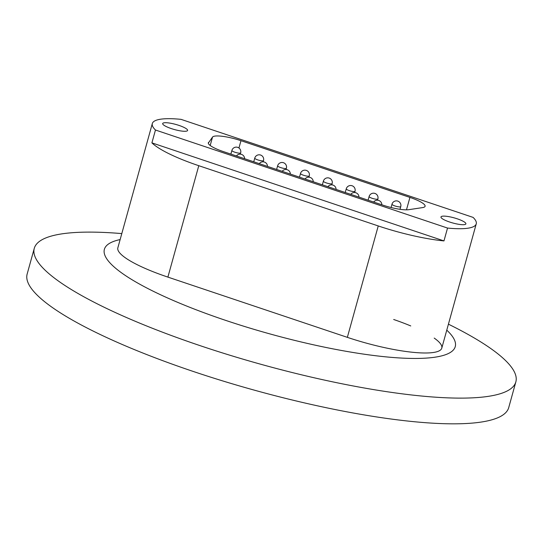 <?xml version="1.0" encoding="UTF-8"?>
<svg xmlns="http://www.w3.org/2000/svg" width="543" height="543" viewBox="0 0 543 543"><rect width="100%" height="100%" fill="white"/><g stroke="black" fill="none" stroke-linecap="round" stroke-linejoin="round"><path stroke-width="0.81" d="M443.97 240.916L151.904 142.87A74.961 15.353 15.5 0 0 198.786 165.696L378.247 225.942A74.961 15.353 15.5 0 0 443.97 240.916L447.534 228.06A74.961 15.353 15.5 0 0 476.245 223.859A74.961 15.353 15.5 0 0 473.096 217.397L181.029 119.351A74.961 15.353 15.5 0 0 152.318 123.553L117.851 247.818A74.961 15.353 15.5 0 0 167.889 277.106L347.35 337.352A74.961 15.353 15.5 0 0 438.411 351.212A74.961 15.353 15.5 0 0 441.785 348.131A74.961 15.353 15.5 0 0 434.203 338.085M410.752 325.936A74.961 15.353 15.5 0 0 393.689 319.494M446.774 330.144A182.054 37.277 -164.5 0 1 447.059 354.117A182.054 37.277 -164.5 0 1 225.908 320.458A182.054 37.277 -164.5 0 1 112.577 241.832A182.054 37.277 -164.5 0 1 120.146 239.565M448.43 324.171A249.875 51.171 -164.5 0 1 515.85 381.892A249.875 51.171 -164.5 0 1 504.61 392.168A249.875 51.171 -164.5 0 1 230.87 355.529A249.875 51.171 -164.5 0 1 34.277 248.341A249.875 51.171 -164.5 0 1 45.524 238.058A249.875 51.171 -164.5 0 1 121.802 233.592M515.85 381.892L508.723 407.603A249.875 51.171 -164.5 0 1 497.476 417.879A249.875 51.171 -164.5 0 1 223.743 381.24A249.875 51.171 -164.5 0 1 27.15 274.052L34.277 248.341M178.966 125.399A12.923 2.647 15.5 0 0 162.683 123.539A12.923 2.647 15.5 0 0 171.31 128.589A12.923 2.647 15.5 0 0 187.593 130.449A12.923 2.647 15.5 0 0 178.966 125.399M457.254 218.815A12.923 2.647 15.5 0 0 440.97 216.962A12.923 2.647 15.5 0 0 449.597 222.012A12.923 2.647 15.5 0 0 465.88 223.872A12.923 2.647 15.5 0 0 457.254 218.815M151.904 142.87L155.468 130.015A74.961 15.353 15.5 0 1 152.318 123.553M210.195 145.483L212.523 137.08L208.302 143.135M212.523 137.08A22.718 4.649 -164.5 0 1 240.97 140.691L238.947 147.995M406.476 209.829L409.924 197.408L240.97 140.691M409.924 197.408A22.718 4.649 -164.5 0 1 425.088 206.279A22.718 4.649 -164.5 0 1 422.583 207.596L408.845 209.673A22.718 4.649 -164.5 0 1 382.734 205.091L223.499 151.633A22.718 4.649 -164.5 0 1 208.336 142.755A22.718 4.649 -164.5 0 1 208.505 142.415M447.534 228.06L155.468 130.015M198.786 165.696L167.889 277.106M378.247 225.942L347.35 337.352M308.906 177.188L309.259 175.912A4.541 0.93 -164.5 0 1 309.164 176.041A4.541 0.93 -164.5 0 1 303.937 175.389A4.541 0.93 -164.5 0 1 300.503 173.488L299.492 177.147M286.039 169.511L286.392 168.235A4.541 0.93 -164.5 0 1 286.297 168.364A4.541 0.93 -164.5 0 1 281.064 167.712A4.541 0.93 -164.5 0 1 277.636 165.805L276.618 169.47M263.165 161.834L263.518 160.558A4.541 0.93 -164.5 0 1 263.423 160.687A4.541 0.93 -164.5 0 1 258.196 160.036A4.541 0.93 -164.5 0 1 254.762 158.128L253.751 161.787M240.298 154.158L240.651 152.882A4.541 0.93 -164.5 0 1 240.556 153.011A4.541 0.93 -164.5 0 1 235.323 152.359A4.541 0.93 -164.5 0 1 231.895 150.452L230.877 154.11M331.78 184.864L332.133 183.588A4.541 0.93 -164.5 0 1 332.038 183.717A4.541 0.93 -164.5 0 1 326.805 183.066A4.541 0.93 -164.5 0 1 323.377 181.165L322.366 184.824M354.647 192.541L355.007 191.272A4.541 0.93 -164.5 0 1 354.905 191.401A4.541 0.93 -164.5 0 1 349.678 190.742A4.541 0.93 -164.5 0 1 346.251 188.842L345.233 192.5M377.521 200.224L377.874 198.948A4.541 0.93 -164.5 0 1 377.779 199.077A4.541 0.93 -164.5 0 1 372.546 198.426A4.541 0.93 -164.5 0 1 369.118 196.518L368.106 200.177M400.001 209.299L400.748 206.625A4.541 0.93 -164.5 0 1 400.646 206.754A4.541 0.93 -164.5 0 1 395.419 206.102A4.541 0.93 -164.5 0 1 391.992 204.195L391.069 207.514M476.245 223.859L441.785 348.131M309.259 175.912A4.541 4.541 0 0 0 306.096 170.319A4.541 4.541 0 0 0 300.503 173.488M313.223 181.756A4.541 4.541 0 0 0 305.037 179.007M286.392 168.235A4.541 4.541 0 0 0 283.229 162.642A4.541 4.541 0 0 0 277.636 165.805M263.518 160.558A4.541 4.541 0 0 0 260.355 154.965A4.541 4.541 0 0 0 254.762 158.128M240.651 152.882A4.541 4.541 0 0 0 237.488 147.289A4.541 4.541 0 0 0 231.895 150.452M332.133 183.588A4.541 4.541 0 0 0 328.97 178.002A4.541 4.541 0 0 0 323.377 181.165M355.007 191.272A4.541 4.541 0 0 0 351.837 185.679A4.541 4.541 0 0 0 346.251 188.842M377.874 198.948A4.541 4.541 0 0 0 374.711 193.356A4.541 4.541 0 0 0 369.118 196.518M400.748 206.625A4.541 4.541 0 0 0 397.578 201.032A4.541 4.541 0 0 0 391.992 204.195M290.349 174.079A4.541 4.541 0 0 0 282.17 171.33M267.482 166.396A4.541 4.541 0 0 0 259.296 163.653M244.608 158.719A4.541 4.541 0 0 0 236.429 155.977M336.09 189.432A4.541 4.541 0 0 0 327.911 186.683M358.964 197.109A4.541 4.541 0 0 0 350.778 194.36M381.831 204.786A4.541 4.541 0 0 0 373.652 202.044"/></g></svg>
